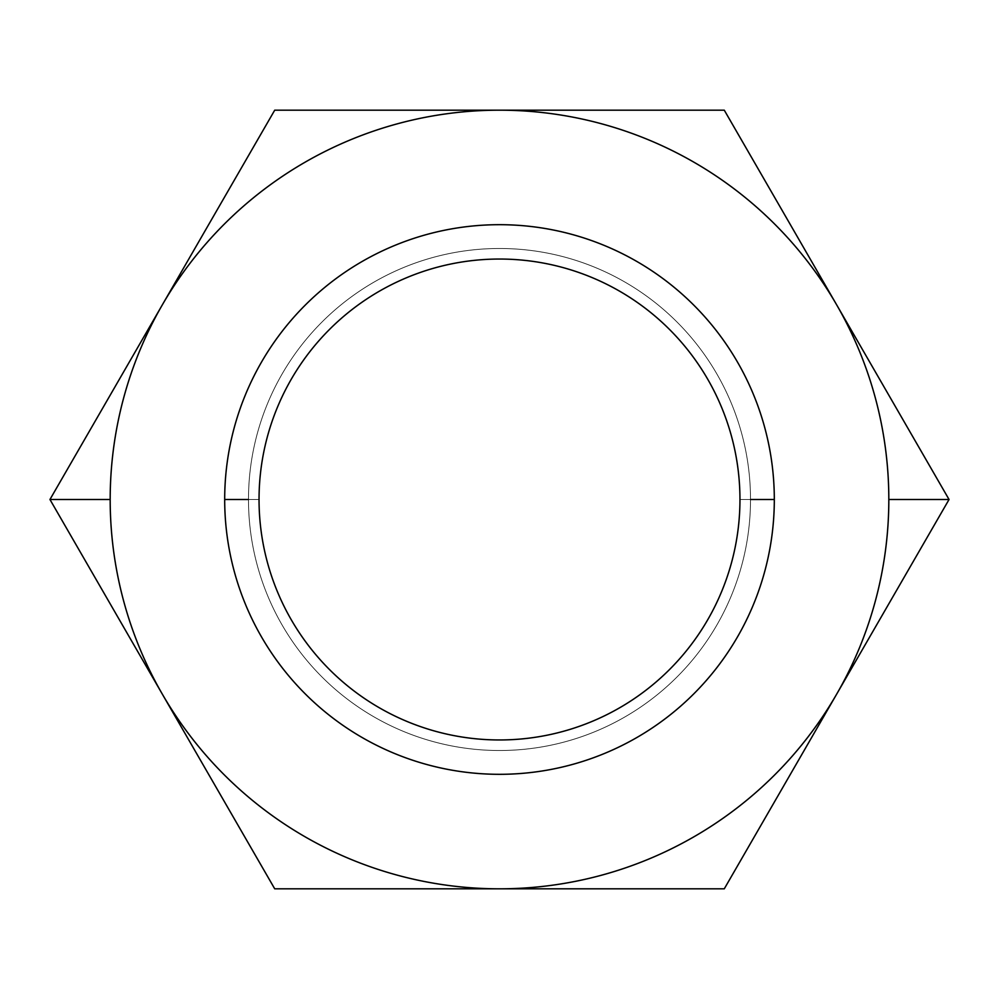 <?xml version="1.0" encoding="UTF-8"?>
<svg xmlns="http://www.w3.org/2000/svg" width="999" height="999" viewBox="0 0 999 999"><rect width="100%" height="100%" fill="white"/><g stroke="black" fill="none" stroke-linecap="round" stroke-linejoin="round"><path stroke-width="0.75" stroke-dasharray="5 3.75" d="M259.041 499.5L224.688 499.5A274.812 274.812 0 0 0 499.5 774.312A274.812 274.812 0 0 0 774.312 499.5L739.959 499.5L774.312 499.5A274.812 274.812 0 0 1 499.5 774.312A274.812 274.812 0 0 1 224.688 499.5A274.812 274.812 0 0 0 499.5 774.312A274.812 274.812 0 0 0 774.312 499.5A274.812 274.812 0 0 1 499.5 774.312A274.812 274.812 0 0 1 224.688 499.5L259.041 499.5A240.459 240.459 0 0 0 499.5 739.959A240.459 240.459 0 0 0 739.959 499.5A240.459 240.459 0 0 1 499.5 739.959A240.459 240.459 0 0 1 259.041 499.5A240.459 240.459 0 0 0 499.5 739.959A240.459 240.459 0 0 0 739.959 499.5A240.459 240.459 0 0 1 499.5 739.959A240.459 240.459 0 0 1 259.041 499.5L224.688 499.5A274.812 274.812 0 0 0 499.5 774.312A274.812 274.812 0 0 0 774.312 499.5L739.959 499.5L774.312 499.5A274.812 274.812 0 0 1 499.5 774.312A274.812 274.812 0 0 1 224.688 499.5A274.812 274.812 0 0 0 499.5 774.312A274.812 274.812 0 0 0 774.312 499.5A274.812 274.812 0 0 1 499.5 774.312A274.812 274.812 0 0 1 224.688 499.5L259.041 499.5A240.459 240.459 0 0 0 499.5 739.959A240.459 240.459 0 0 0 739.959 499.5A240.459 240.459 0 0 0 499.5 259.041A240.459 240.459 0 0 0 259.041 499.5L224.688 499.5A274.812 274.812 0 0 1 499.5 224.688A274.812 274.812 0 0 1 774.312 499.5L739.959 499.5L774.312 499.5A274.812 274.812 0 0 0 499.5 224.688A274.812 274.812 0 0 0 224.688 499.5A274.812 274.812 0 0 1 499.5 224.688A274.812 274.812 0 0 1 774.312 499.5A274.812 274.812 0 0 0 499.5 224.688A274.812 274.812 0 0 0 224.688 499.5L259.041 499.5A240.459 240.459 0 0 1 499.5 259.041A240.459 240.459 0 0 1 739.959 499.5A240.459 240.459 0 0 0 499.5 259.041A240.459 240.459 0 0 0 259.041 499.5A240.459 240.459 0 0 1 499.5 259.041A240.459 240.459 0 0 1 739.959 499.5A240.459 240.459 0 0 0 499.5 259.041A240.459 240.459 0 0 0 259.041 499.5L224.688 499.5A274.812 274.812 0 0 1 499.5 224.688A274.812 274.812 0 0 1 774.312 499.5L739.959 499.5L774.312 499.5A274.812 274.812 0 0 0 499.5 224.688A274.812 274.812 0 0 0 224.688 499.5A274.812 274.812 0 0 1 499.5 224.688A274.812 274.812 0 0 1 774.312 499.5A274.812 274.812 0 0 0 499.5 224.688A274.812 274.812 0 0 0 224.688 499.5L259.041 499.5M750.511 499.5A251.011 251.011 0 0 1 499.5 750.511A251.011 251.011 0 0 1 248.489 499.5L224.688 499.5A274.812 274.812 0 0 0 499.5 774.312A274.812 274.812 0 0 0 774.312 499.5L750.511 499.5A251.011 251.011 0 0 1 499.5 750.511A251.011 251.011 0 0 1 248.489 499.5A251.011 251.011 0 0 0 499.5 750.511A251.011 251.011 0 0 0 750.511 499.5L774.312 499.5A274.812 274.812 0 0 1 499.5 774.312A274.812 274.812 0 0 1 224.688 499.5L248.489 499.5A251.011 251.011 0 0 0 499.5 750.511A251.011 251.011 0 0 0 750.511 499.5A251.011 251.011 0 0 0 499.5 248.489A251.011 251.011 0 0 0 248.489 499.5L224.688 499.5A274.812 274.812 0 0 1 499.5 224.688A274.812 274.812 0 0 1 774.312 499.5L750.511 499.5A251.011 251.011 0 0 0 499.5 248.489A251.011 251.011 0 0 0 248.489 499.5A251.011 251.011 0 0 1 499.5 248.489A251.011 251.011 0 0 1 750.511 499.5L774.312 499.5A274.812 274.812 0 0 0 499.5 224.688A274.812 274.812 0 0 0 224.688 499.5L248.489 499.5A251.011 251.011 0 0 1 499.5 248.489A251.011 251.011 0 0 1 750.511 499.5A251.011 251.011 0 0 1 499.5 750.511A251.011 251.011 0 0 1 248.489 499.5L224.688 499.5A274.812 274.812 0 0 0 499.5 774.312A274.812 274.812 0 0 0 774.312 499.5L750.511 499.5A251.011 251.011 0 0 1 499.5 750.511A251.011 251.011 0 0 1 248.489 499.5A251.011 251.011 0 0 0 499.5 750.511A251.011 251.011 0 0 0 750.511 499.5A251.011 251.011 0 0 0 499.5 248.489A251.011 251.011 0 0 0 248.489 499.5A251.011 251.011 0 0 0 499.5 750.511A251.011 251.011 0 0 0 750.511 499.5A251.011 251.011 0 0 0 499.5 248.489A251.011 251.011 0 0 0 248.489 499.5A251.011 251.011 0 0 1 499.5 248.489A251.011 251.011 0 0 1 750.511 499.5L774.312 499.5A274.812 274.812 0 0 0 499.5 224.688A274.812 274.812 0 0 0 224.688 499.5L248.489 499.5A251.011 251.011 0 0 1 499.5 248.489A251.011 251.011 0 0 1 750.511 499.5M888.823 499.5L949.05 499.5L836.663 304.845A389.323 389.323 0 0 1 888.823 499.5A389.323 389.323 0 0 0 836.663 304.845L949.05 499.5L888.823 499.5L949.05 499.5L724.275 888.823L274.725 888.823L162.338 694.155A389.323 389.323 0 0 0 499.5 888.823A389.323 389.323 0 0 1 162.338 694.155L49.95 499.5L110.177 499.5A389.323 389.323 0 0 1 162.338 304.845L49.95 499.5L162.338 304.845A389.323 389.323 0 0 0 110.177 499.5L49.95 499.5L110.177 499.5A389.323 389.323 0 0 0 162.338 694.155A389.323 389.323 0 0 1 110.177 499.5L49.95 499.5L274.725 888.823L724.275 888.823L836.663 694.155A389.323 389.323 0 0 0 888.823 499.5A389.323 389.323 0 0 1 499.5 888.823L274.725 888.823L162.338 694.155A389.323 389.323 0 0 0 499.5 888.823L724.275 888.823L949.05 499.5L888.823 499.5A389.323 389.323 0 0 1 836.663 694.155L949.05 499.5L836.663 304.845A389.323 389.323 0 0 0 499.5 110.177L724.275 110.177L836.663 304.845L724.275 110.177L274.725 110.177L499.5 110.177A389.323 389.323 0 0 1 836.663 304.845A389.323 389.323 0 0 0 499.5 110.177L724.275 110.177L836.663 304.845M162.338 304.845L274.725 110.177L162.338 304.845A389.323 389.323 0 0 1 499.5 110.177L274.725 110.177L162.338 304.845A389.323 389.323 0 0 0 110.177 499.5L49.95 499.5L162.338 304.845M162.338 694.155L49.95 499.5L110.177 499.5"/><path stroke-width="1.5" d="M739.959 499.5A240.459 240.459 0 0 1 499.5 739.959A240.459 240.459 0 0 1 259.041 499.5A240.459 240.459 0 0 1 499.5 259.041A240.459 240.459 0 0 1 739.959 499.5A240.459 240.459 0 0 0 499.5 259.041A240.459 240.459 0 0 0 259.041 499.5A240.459 240.459 0 0 0 499.5 739.959A240.459 240.459 0 0 0 739.959 499.5M499.5 888.823A389.323 389.323 0 0 0 836.663 694.155A389.323 389.323 0 0 1 499.5 888.823A389.323 389.323 0 0 0 836.663 694.155L949.05 499.5L836.663 304.845A389.323 389.323 0 0 1 888.823 499.5L949.05 499.5L888.823 499.5A389.323 389.323 0 0 0 836.663 304.845L724.275 110.177L499.5 110.177A389.323 389.323 0 0 0 162.338 304.845L49.95 499.5L110.177 499.5A389.323 389.323 0 0 1 499.5 110.177A389.323 389.323 0 0 0 162.338 694.155A389.323 389.323 0 0 1 110.177 499.5L49.95 499.5L274.725 888.823L499.5 888.823A389.323 389.323 0 0 1 162.338 694.155A389.323 389.323 0 0 0 499.5 888.823L724.275 888.823L836.663 694.155A389.323 389.323 0 0 0 888.823 499.5A389.323 389.323 0 0 1 499.5 888.823M774.312 499.5A274.812 274.812 0 0 1 499.5 774.312A274.812 274.812 0 0 1 224.688 499.5L248.489 499.5L224.688 499.5A274.812 274.812 0 0 1 499.5 224.688A274.812 274.812 0 0 1 774.312 499.5A274.812 274.812 0 0 1 499.5 774.312A274.812 274.812 0 0 1 224.688 499.5A274.812 274.812 0 0 1 499.5 224.688A274.812 274.812 0 0 1 774.312 499.5L750.511 499.5L774.312 499.5M274.725 110.177L162.338 304.845A389.323 389.323 0 0 1 499.5 110.177L274.725 110.177M499.5 110.177A389.323 389.323 0 0 1 836.663 304.845A389.323 389.323 0 0 0 499.5 110.177M888.823 499.5A389.323 389.323 0 0 0 836.663 304.845M110.177 499.5A389.323 389.323 0 0 0 162.338 694.155"/></g></svg>

